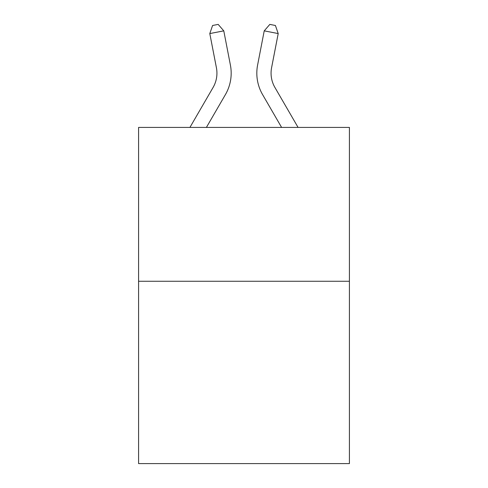 <?xml version="1.0" encoding="UTF-8"?>
<svg xmlns="http://www.w3.org/2000/svg" width="488" height="488" viewBox="0 0 488 488"><rect width="100%" height="100%" fill="white"/><g stroke="black" fill="none" stroke-linecap="round" stroke-linejoin="round"><path stroke-width="0.73" d="M349.414 281.259L349.414 127.411L138.586 127.411L138.586 463.6L349.414 463.6L349.414 281.259L138.586 281.259M189.93 127.411L213.091 87.45A28.493 28.493 0 0 0 216.416 67.747L209.797 33.568L223.779 30.86L230.397 65.038A42.737 42.737 0 0 1 225.419 94.593L206.4 127.411M298.07 127.411L274.909 87.45A28.493 28.493 0 0 1 271.584 67.747L278.203 33.568L264.221 30.86L257.603 65.038A42.737 42.737 0 0 0 262.581 94.593L281.6 127.411M264.221 30.86L257.603 65.038L264.221 30.86L257.603 65.038L264.221 30.86L257.603 65.038L264.221 30.86L257.603 65.038L264.221 30.86L257.603 65.038L264.221 30.86L257.603 65.038L264.221 30.86L257.603 65.038L264.221 30.86L257.603 65.038L264.221 30.86L257.603 65.038L264.221 30.86L257.603 65.038L264.221 30.86L257.603 65.038L264.221 30.86L257.603 65.038L264.221 30.86L257.603 65.038L264.221 30.86L257.603 65.038L264.221 30.86L257.603 65.038L264.221 30.86L257.603 65.038L264.221 30.86L257.603 65.038L264.221 30.86L257.603 65.038L264.221 30.86L257.603 65.038L264.221 30.86L269.821 24.4L275.415 25.486L278.203 33.568M213.091 87.45A28.493 28.493 0 0 0 216.416 67.747A28.493 28.493 0 0 1 213.091 87.45A28.493 28.493 0 0 0 216.416 67.747A28.493 28.493 0 0 1 213.091 87.45A28.493 28.493 0 0 0 216.416 67.747A28.493 28.493 0 0 1 213.091 87.45A28.493 28.493 0 0 0 216.416 67.747A28.493 28.493 0 0 1 213.091 87.45A28.493 28.493 0 0 0 216.416 67.747M274.909 87.45A28.493 28.493 0 0 1 271.584 67.747A28.493 28.493 0 0 0 274.909 87.45A28.493 28.493 0 0 1 271.584 67.747A28.493 28.493 0 0 0 274.909 87.45M209.797 33.568L212.585 25.486L218.179 24.4L223.779 30.86"/></g></svg>
